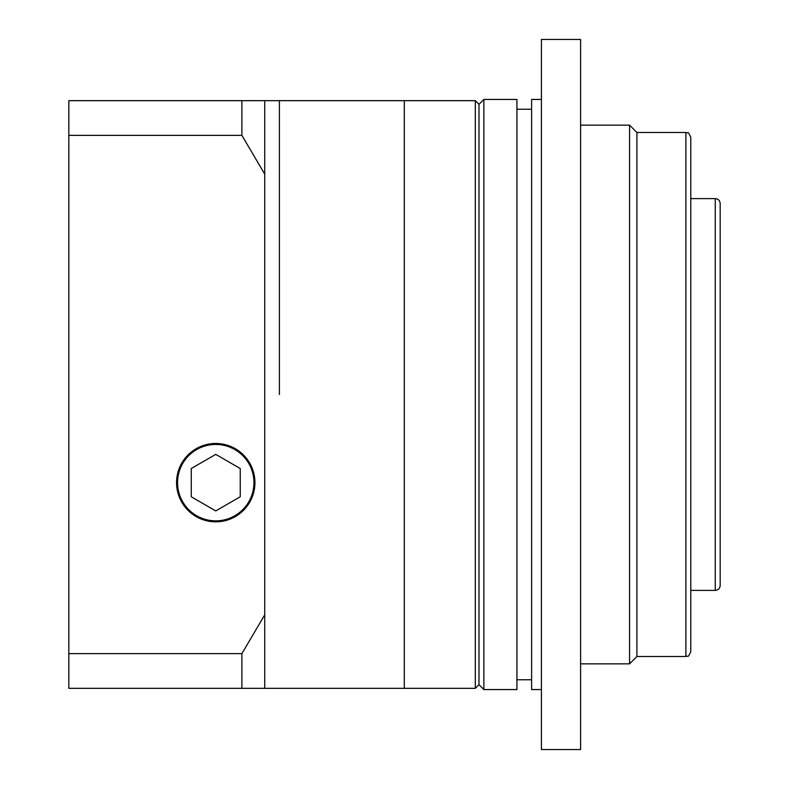 <?xml version="1.0" encoding="UTF-8"?>
<svg xmlns="http://www.w3.org/2000/svg" width="789" height="789" viewBox="0 0 789 789"><rect width="100%" height="100%" fill="white"/><g stroke="black" fill="none" stroke-linecap="round" stroke-linejoin="round"><path stroke-width="1.18" d="M475.303 100.667L478.982 104.335L478.982 684.665L475.303 688.333L475.303 100.667L404.293 100.667L404.293 688.333L241.888 688.333L241.888 653.637L264.719 614.878L264.719 174.122L241.888 135.363L241.888 100.667L264.719 100.667L264.719 174.122M279.414 394.5L279.414 100.667L279.414 394.5M215.752 520.848A38.197 38.197 0 0 0 253.95 482.651A38.197 38.197 0 0 0 215.752 444.454A38.197 38.197 0 0 0 177.555 482.651A38.197 38.197 0 0 0 215.752 520.848M215.752 443.477A39.174 39.174 0 0 0 176.568 482.651A39.174 39.174 0 0 0 215.752 521.825A39.174 39.174 0 0 0 254.926 482.651A39.174 39.174 0 0 0 215.752 443.477M264.719 614.878L264.719 688.333M241.888 688.333L68.83 688.333L68.83 135.363L241.888 135.363M68.83 135.363L68.83 100.667L241.888 100.667M68.83 653.637L241.888 653.637M191.263 496.784L215.752 510.927L240.241 496.784L240.241 468.518L215.752 454.375L191.263 468.518L191.263 496.784M516.933 689.556L516.933 99.444L483.874 99.444L483.874 689.556L516.933 689.556M264.719 100.667L404.293 100.667L404.293 688.333L475.303 688.333M720.17 394.5L720.17 585.497C719.874 588.466 718.246 590.103 715.268 590.389L715.268 198.611C718.246 198.897 719.874 200.534 720.17 203.503L720.17 394.5M690.779 394.5L690.779 651.606C687.337 659.663 687.781 654.771 685.888 656.507L685.888 132.493C687.781 134.229 687.337 129.337 690.779 137.394L690.779 394.5M685.888 132.493L636.91 132.493L636.91 656.507L629.563 663.845L629.563 125.155L580.596 125.155M580.596 394.5L580.596 749.55L541.422 749.55L541.422 39.45L580.596 39.45L580.596 394.5M541.422 689.556L531.618 689.556L531.618 99.444L541.422 99.444M478.982 684.665L483.874 689.556M531.618 679.763L516.933 679.763M715.268 590.389L690.779 590.389M636.91 656.507L685.888 656.507M629.563 663.845L580.596 663.845M636.91 132.493L629.563 125.155M715.268 198.611L690.779 198.611M531.618 109.237L516.933 109.237M478.982 104.335L483.874 99.444"/></g></svg>
